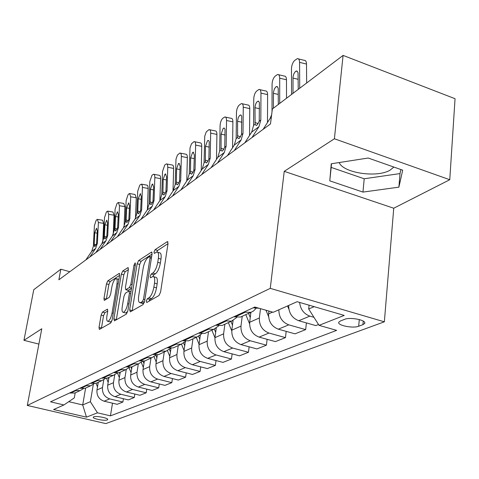 <?xml version="1.0" encoding="UTF-8"?>
<svg xmlns="http://www.w3.org/2000/svg" width="479" height="479" viewBox="0 0 479 479"><rect width="100%" height="100%" fill="white"/><g stroke="black" fill="none" stroke-linecap="round" stroke-linejoin="round"><path stroke-width="0.72" d="M146.263 301.069L146.754 302.494L158.968 295.543L160.567 292.13L168.039 243.518L167.273 241.638L155.07 249.691L153.999 252.02L154.316 253.397L156.878 251.99C158.405 252.122 158.902 254.247 158.369 258.361L157.753 262.324C156.723 267.611 155.064 271.192 152.783 273.066L151.238 274.024L150.161 276.353L150.49 277.784L152.975 276.491C154.543 276.652 155.052 278.856 154.507 283.101L153.879 287.131C152.837 292.489 151.178 296.064 148.891 297.848L147.34 298.74L146.263 301.069M107.206 419.963L107.691 419.598C108.709 418.101 96.237 415.616 93.71 416.826L93.255 417.179C92.297 418.682 104.608 421.137 107.206 419.963M393.876 167.063L390.122 170.123C377.201 178.08 343.221 173.033 339.18 162.549M102.47 312.098L101.129 315.092L99.015 327.438L99.357 329.42L110.745 322.978L112.146 319.906L119.624 275.245L119.265 273.365L107.811 280.862L106.47 283.861L103.967 298.495L104.296 300.399L109.23 297.369L110.595 294.334L111.841 286.969C112.87 282.185 114.277 279.395 116.05 278.598C117.145 278.73 117.457 280.419 116.996 283.664L112.068 312.991C111.044 317.805 109.649 320.583 107.883 321.337C106.757 321.164 106.434 319.391 106.925 316.02L107.751 311.14L107.398 309.183L102.47 312.098L104.889 312.751L103.542 315.739L101.41 328.295M41.781 328.756L23.95 340.329L33.746 289.729L60.839 269.21L58.869 279.796L270.485 123.929L272.365 108.972L343.084 55.402L334.402 138.766L284.239 171.338L270.264 288.358L27.297 405.45L41.781 328.756M129.665 309.853L130.294 311.859L143.041 304.608L144.574 301.303L152.065 253.99L151.621 252.032L138.623 260.54L137.156 263.755L129.665 309.853L132.192 310.781M126.372 314.086L114.427 320.888L113.858 318.924L121.343 274.12L122.738 271.018L128.007 267.599L128.39 269.503L125.378 287.753L125.767 289.717L129.414 287.52L130.863 284.334L133.994 265.156L135.174 262.857L135.449 264.198L127.839 310.907L126.372 314.086M344.623 319.337L340.437 320.966L338.851 322.122C336.695 325.301 352.951 328.66 358.681 326.235L362.938 324.648L364.645 323.457C366.962 320.247 350.287 316.811 344.623 319.337M270.264 288.358L384.35 321.816L105.817 423.598L27.297 405.45M112.505 403.198L110.439 415.85L336.647 330.366L319.056 325.349L344.215 315.416L297.13 301.704L273.222 312.29L254.798 307.039L50.546 401.827L63.929 404.959L74.311 397.881L75.191 392.864M110.439 415.85L97.471 412.814L86.483 417.149L53.612 409.533L63.929 404.959M284.239 171.338L393.744 208.227L449.763 179.727L334.402 138.766M449.763 179.727L455.05 98.716L343.084 55.402M23.95 340.329L38.883 344.096M393.744 208.227L384.35 321.816M69.832 271.719L60.839 269.21M319.056 325.349L308.68 308.991L309.087 305.189M308.68 308.991L314.164 306.668M85.609 388.086L82.705 404.953L90.375 401.695L93.303 384.457M123.414 398.72L122.887 402.037L117.157 404.306L104.117 401.198C98.949 399.384 96.566 395.648 96.968 389.99L98.267 382.278M122.887 402.037L109.715 398.881C104.5 397.043 102.087 393.265 102.488 387.541L103.781 379.787M134.827 394.037L134.282 397.522L128.288 399.899L115.002 396.696C109.739 394.834 107.302 391.014 107.697 385.23L108.996 377.356M134.282 397.522L120.864 394.271C115.541 392.385 113.08 388.517 113.469 382.673L114.756 374.817M146.772 389.128L146.209 392.798L139.94 395.283L126.396 391.984C121.025 390.074 118.535 386.164 118.918 380.254L120.223 372.207M146.209 392.798L132.533 389.445C127.109 387.505 124.582 383.547 124.965 377.572L126.258 369.531M159.291 383.972L158.717 387.84L152.136 390.451L138.329 387.05C132.857 385.08 130.306 381.08 130.677 375.039L131.988 366.812M158.717 387.84L144.766 384.386C139.227 382.392 136.647 378.338 137.018 372.225L138.323 363.908M172.428 378.566L171.829 382.643L164.932 385.379L150.849 381.871C145.263 379.847 142.646 375.746 143.011 369.566L144.335 361.076M171.829 382.643L157.603 379.081C151.957 377.027 149.31 372.872 149.67 366.615L150.975 358.106M186.223 372.872L185.613 377.189L178.362 380.057L163.992 376.434C158.286 374.35 155.609 370.147 155.962 363.824L157.322 354.891M185.613 377.189L171.093 373.5C165.321 371.387 162.615 367.124 162.956 360.723L164.261 352.017M200.731 366.878L200.102 371.447L192.474 374.464L177.811 370.722C171.985 368.573 169.243 364.262 169.578 357.789L170.985 348.287M200.102 371.447L185.283 367.632C179.391 365.453 176.607 361.082 176.937 354.52L178.236 345.604M216.011 360.549L215.364 365.399L207.329 368.579L192.354 364.711C186.403 362.489 183.589 358.064 183.906 351.43L185.307 341.701M215.364 365.399L200.228 361.453C194.205 359.202 191.355 354.711 191.666 347.994L192.953 338.857M232.117 353.873L231.459 359.022L222.98 362.381L207.688 358.37C201.605 356.083 198.713 351.532 199.013 344.73L200.336 335.234M231.459 359.022L215.993 354.933C209.838 352.604 206.904 347.994 207.197 341.102L208.479 331.737M249.128 346.808L248.451 352.287L239.494 355.837L223.873 351.676C217.652 349.311 214.682 344.635 214.963 337.659L216.233 328.205M248.451 352.287L232.65 348.047C226.351 345.64 223.34 340.898 223.609 333.821L224.879 324.217M267.12 339.318L266.426 345.167L256.954 348.922L240.979 344.605C234.614 342.156 231.561 337.348 231.818 330.181L233.063 320.589M266.426 345.167L250.272 340.761C243.829 338.27 240.727 333.39 240.973 326.121L242.224 316.26M286.179 331.366L285.472 337.623L275.431 341.599L259.097 337.114C252.583 334.576 249.439 329.624 249.667 322.265L250.9 312.35M285.472 337.623L268.941 333.043C262.348 330.456 259.157 325.427 259.373 317.96L260.504 308.662M306.398 322.912L305.68 329.612L295.016 333.839L278.311 329.169C271.641 326.534 268.402 321.433 268.599 313.871L268.935 311.063M68.76 401.665L82.705 404.953L86.483 417.149M313.955 317.302L309.853 316.128C303.86 313.895 300.447 309.332 299.614 302.429M288.663 305.452C288.741 313.032 292.094 318.122 298.722 320.726L315.823 325.594L318.529 324.522M259.229 308.302L253.205 307.775M305.68 329.612L288.765 324.846C282.215 322.289 278.91 317.272 278.856 309.793M255.99 308.416L253.565 310.973L250.93 312.344L243.775 312.152M243.188 315.817L240.464 317.068L233.872 316.751M236.83 317.391L231.525 321.164L225.004 320.864M224.807 324.247L222.136 325.475L215.688 325.187M218.789 325.816L213.718 329.336L207.341 329.061M207.479 332.192L204.862 333.396L198.557 333.139M201.785 333.749L196.923 337.036L190.684 336.791M191.127 339.695L188.564 340.868L182.397 340.641M185.72 341.228L181.062 344.311L174.955 344.09M175.673 346.784L173.153 347.934L167.117 347.73M170.53 348.293L166.051 351.191L160.076 350.993M161.034 353.496L158.567 354.628L152.657 354.442M156.136 354.981L151.837 357.711L145.987 357.538M147.155 359.861L144.736 360.968L138.946 360.801M142.485 361.322L138.347 363.896L132.617 363.741M133.982 365.902L131.605 366.992L125.929 366.842M129.51 367.333L125.534 369.776L119.918 369.632M121.45 371.644L119.121 372.716L113.559 372.584M117.175 373.051L113.343 375.368L107.835 375.243M109.523 377.117L107.236 378.165L101.787 378.051M105.428 378.494L101.734 380.691L96.333 380.577M98.159 382.326L95.908 383.362L90.561 383.254M94.225 383.673L90.657 385.769L85.364 385.667M87.316 387.301L85.1 388.313L79.861 388.224M83.538 388.619L80.089 390.613L74.892 390.529M76.957 392.056L74.784 393.049L69.635 392.972M90.375 401.695L97.471 412.814M331.252 163.782L329.78 180.84L362.962 192.091L398.899 187.151L402.689 170.171L368.213 158.022L331.252 163.782M331.498 163.746L331.181 167.405L364.202 178.769L400.007 173.584L400.899 169.536M400.007 173.584L398.899 187.151M364.202 178.769L362.962 192.091M331.181 167.405L329.78 180.84M149.011 301.207L149.969 299.471L151.526 298.579C153.819 296.794 155.483 293.226 156.519 287.873L153.879 287.131M153.723 276.706L155.597 277.239C157.172 277.401 157.687 279.604 157.148 283.849L156.519 287.873M157.639 252.217L159.471 252.756C161.004 252.888 161.507 255.014 160.98 259.127L160.369 263.085C159.339 268.372 157.687 271.946 155.394 273.814L153.843 274.772L152.891 276.503M168.021 243.655L157.651 250.451L156.759 252.008M152.041 254.121L141.131 261.271L139.67 264.48L132.222 310.548M142.419 301.572L143.484 299.273L150.059 257.852L149.753 256.475L147.981 257.582C145.79 259.462 144.191 262.959 143.185 268.066L138.688 296.094C138.12 300.321 138.605 302.53 140.137 302.728L142.419 301.572L144.401 302.123M142.053 303.255L143.425 303.207L140.826 302.494M144.203 302.764L143.425 303.207M128.366 269.629L125.187 271.713L123.792 274.814L116.319 319.81M128.079 290.358L131.491 288.484M122.217 306.913C121.732 310.362 122.091 312.17 123.295 312.338C125.175 311.548 126.648 308.668 127.701 303.686L129.444 292.992L128.827 291.076L125.396 293.178L123.965 296.321L122.217 306.913M125.318 312.889L125.821 313.021L127.755 311.332M107.769 311.033L104.889 312.751M109.895 321.87L110.35 321.99L111.984 320.637M118.93 279.395L116.523 278.73M119.6 275.371L110.2 281.532L108.859 284.526L106.368 299.153L103.967 298.495M291.567 94.429L291.477 68.79C291.657 65.156 292.717 62.378 294.663 60.462L297.363 58.624C298.734 58.528 299.471 59.773 299.567 62.348L299.716 88.256M306.65 82.999L306.506 64.06L299.567 62.348M298.453 58.893L304.273 60.336C305.656 60.246 306.404 61.486 306.506 64.06M293.016 93.327L293.022 76.975L293.914 73.67L295.525 71.389L297.178 71.143L298.058 72.85L298.237 89.375M288.867 309.129L287.544 305.949M268.539 316.457L265.965 310.218M249.571 323.774L245.799 314.619M250.739 313.667L250.283 312.565M248.541 313.362L250.26 317.529M263.133 129.342L270.144 118.337L271.635 114.786M272.012 111.787L272.072 84.244C272.258 80.7 273.269 78.017 275.102 76.203L277.616 74.484C278.922 74.407 279.616 75.634 279.694 78.173L279.7 103.416M286.52 98.249L286.484 79.789L279.694 78.173M278.604 74.718L284.376 76.101C285.694 76.029 286.394 77.257 286.484 79.789M273.389 108.2L273.473 92.261L274.335 89.064L275.856 86.879L277.389 86.675L278.221 88.358L278.305 104.476M244.787 142.856L251.709 132.078L253.577 125.45L253.762 98.818C253.954 95.369 254.918 92.776 256.654 91.052L259.001 89.441C260.241 89.375 260.893 90.591 260.959 93.088L260.821 119.99L259.247 121.175L256.96 125.121L256.199 125.456L255.121 124.283L254.996 107.194L255.672 104.057L256.792 101.997L258.397 101.147L259.378 102.35L259.247 121.175M267.486 122.51L267.599 94.62L260.959 93.088M251.996 137.545L258.953 126.678L260.821 119.99M259.887 89.645L265.617 90.974C266.869 90.914 267.533 92.13 267.599 94.62M227.465 155.615L234.297 145.065L236.153 138.587L236.458 112.589C236.662 109.224 237.578 106.721 239.225 105.081L241.422 103.572C242.602 103.518 243.218 104.715 243.266 107.176L243.003 133.419L241.518 134.545L239.338 138.341L238.638 138.653L237.62 137.485L237.584 120.804L238.231 117.75L239.542 115.499L240.799 114.978L241.727 116.163L241.518 134.545M249.541 135.455L249.769 108.625L243.266 107.176M234.279 150.598L241.141 139.958L243.003 133.419M242.224 103.751L247.9 105.027C249.092 104.973 249.715 106.176 249.769 108.625M231.746 330.881L228.363 322.618M232.944 321.523L232.638 320.78M230.95 321.433L232.471 325.145M211.083 167.68L217.825 157.346L219.675 151.011L220.089 125.624C220.292 122.343 221.172 119.918 222.729 118.355L224.789 116.936C225.914 116.894 226.495 118.079 226.531 120.498L226.16 146.125L224.753 147.185L222.669 150.849L222.022 151.136L221.058 149.969L221.088 134.156L223.208 128.33L224.316 128.121L225.034 129.234L224.753 147.185M232.566 147.736L232.896 121.876L226.531 120.498M217.532 162.932L224.304 152.514L226.16 146.125M225.519 117.092L231.129 118.319C232.267 118.277 232.86 119.469 232.896 121.876M214.951 337.719L211.874 330.181M216.131 328.959L215.903 328.402M214.352 329.127L215.676 332.36M199.078 344.257L196.264 337.336M200.228 336.013L200.018 335.492M198.623 336.366L199.785 339.216M184.044 350.484L181.487 344.179M185.163 342.713L184.912 342.102M183.661 343.102L184.726 345.73M169.782 356.424L167.452 350.664M170.865 349.083L170.548 348.293M169.416 349.401L170.44 351.933M156.226 362.088L154.064 356.729M155.849 355.298L156.873 357.843M195.576 179.104L202.222 168.979L204.06 162.782L204.737 136.186L206.287 131.863L209.03 129.599C210.107 129.564 210.652 130.737 210.676 133.12L210.209 158.148L208.874 159.154L206.88 162.698L206.287 162.962L205.371 161.794L205.473 146.34L207.503 140.7L208.545 140.509L209.221 141.616L208.874 159.154M216.49 159.393L216.915 134.431L210.676 133.12M201.677 174.607L208.365 164.399L210.209 158.148M209.694 129.737L215.245 130.917C216.328 130.887 216.885 132.06 216.915 134.431M180.864 189.941L187.415 180.014L189.247 173.955L190.007 147.957L191.492 143.766L194.085 141.61C195.109 141.586 195.624 142.748 195.636 145.089L195.079 169.554L193.815 170.512L191.911 173.937L191.361 174.176L190.492 173.015L190.654 157.902L192.606 152.43L193.121 152.184L194.378 154.998L193.815 170.512M201.24 170.47L201.755 146.34L195.636 145.089M186.654 185.672L193.247 175.673L195.079 169.554M194.684 141.736L200.174 142.868C201.21 142.85 201.737 144.005 201.755 146.34M166.89 200.234L173.356 190.504L175.17 184.565L176.003 159.142L177.434 155.07L179.882 153.029C180.858 153.011 181.349 154.16 181.355 156.465L180.715 180.385L179.511 181.29L177.685 184.607L177.176 184.834L176.356 183.673L176.577 168.889L178.445 163.578L178.924 163.351L180.116 166.129L179.511 181.29M186.762 181.008L187.349 157.657L181.355 156.465M172.392 196.18L178.895 186.373L180.715 180.385M180.427 153.136L185.852 154.226C186.84 154.214 187.337 155.358 187.349 157.657M153.603 210.018L159.98 200.473L161.782 194.66L162.513 171.458L164.752 165.01L166.369 163.884C167.309 163.878 167.77 165.01 167.764 167.279L167.057 190.684L165.914 191.546L164.159 194.761L163.686 194.965L162.908 193.809L163.183 179.344L164.98 174.182L165.423 173.973L166.548 176.721L165.914 191.546M172.997 191.043L173.643 168.422L167.764 167.279M158.842 206.162L165.249 196.546L167.057 190.684M166.872 163.986L172.23 165.027C173.176 165.027 173.643 166.159 173.643 168.422M140.952 219.334L147.239 209.976L149.029 204.276L149.819 181.565L151.975 175.29L153.502 174.23C154.4 174.23 154.843 175.344 154.825 177.583L154.052 200.485L152.963 201.306L151.28 204.425L150.837 204.617L150.101 203.467L150.424 189.307L152.148 184.283L152.561 184.086L153.627 186.798L152.963 201.306M159.89 200.611L160.591 178.673L154.825 177.583M145.939 215.664L152.262 206.227L154.052 200.485M153.963 174.314L159.25 175.32C160.154 175.326 160.603 176.44 160.591 178.673M143.335 367.501L141.293 362.411M143.077 361.28L143.957 363.477M128.893 228.22L135.096 219.029L136.862 213.448L137.713 191.205L139.784 185.098L141.556 184.122L142.461 186.187L141.658 209.832L140.622 210.616L138.593 213.82L137.892 212.67L137.784 211.077L138.251 198.803L140.305 193.732L141.311 196.414L140.622 210.616M147.394 209.736L148.149 188.451L142.491 187.403M133.653 224.717L139.886 215.46L141.658 209.832M141.658 184.17L147.352 185.247L147.939 186.235L148.149 188.451M131.054 372.68L129.085 367.758M130.977 367.148L131.665 368.86M117.385 236.692L123.498 227.675L125.253 222.196L126.151 200.408L128.15 194.462L129.528 193.504L130.713 196.773L129.833 218.747L128.839 219.496L126.899 222.597L126.234 221.46L126.145 219.891L126.636 207.868L128.6 202.94L129.558 205.587L128.839 219.496M135.473 218.418L136.27 197.779L130.713 196.773M121.929 233.351L128.073 224.262L129.833 218.747M129.911 193.576L135.06 194.51L136.27 197.779M119.343 377.632L117.505 373.027M119.373 372.596L119.936 373.997M106.392 244.793L112.421 235.937L114.158 230.567L115.104 209.203L117.032 203.413L118.331 202.503L119.463 205.731L118.541 227.262L117.589 227.98L115.732 230.992L115.098 229.86L115.014 228.321L115.535 216.532L117.415 211.736L118.325 214.352L117.589 227.98M124.091 226.687L124.917 206.694L119.463 205.731M110.733 241.596L116.792 232.674L118.541 227.262M118.69 202.563L123.768 203.467L124.917 206.694M108.17 382.374L106.56 378.332M108.254 377.697L108.739 378.919M95.878 252.535L101.823 243.835L103.548 238.566L104.53 217.622L106.392 211.975L107.631 211.107L108.703 214.299L107.739 235.405L106.829 236.093L105.045 239.015L104.446 237.889L104.374 236.381L104.913 224.825L106.721 220.154L107.583 222.735L106.829 236.093M113.206 234.554L114.062 215.227L108.703 214.299M100.027 249.481L106.009 240.715L107.739 235.405M107.961 211.167L112.966 212.035L114.062 215.227M97.488 386.924L96.045 383.296M97.62 382.577L98.039 383.631M85.819 259.947L91.681 251.403L93.387 246.23L94.399 225.687L96.201 220.178L97.381 219.346L98.399 222.501L97.399 243.2L96.524 243.859L94.818 246.697L94.183 244.092L94.74 232.764L96.477 228.214L97.303 230.764L96.524 243.859M102.787 242.051L103.662 223.388L98.399 222.501M89.789 257.019L95.686 248.415L97.399 243.2M97.686 219.4L102.626 220.238L103.662 223.388M96.968 389.99L102.488 387.541M107.697 385.23L113.469 382.673M118.918 380.254L124.965 377.572M130.677 375.039L137.018 372.225M143.011 369.566L149.67 366.615M155.962 363.824L162.956 360.723M169.578 357.789L176.937 354.52M183.906 351.43L191.666 347.994M199.013 344.73L207.197 341.102M214.963 337.659L223.609 333.821M231.818 330.181L240.973 326.121M249.667 322.265L259.373 317.96M268.599 313.871L272.575 312.104M254.211 308.063L255.804 307.326M298.722 320.726L309.853 316.128M278.311 329.169L288.765 324.846M234.848 317.026L244.763 312.434M259.097 337.114L268.941 333.043M216.64 325.451L225.974 321.134M240.979 344.605L250.272 340.761M199.492 333.39L208.281 329.318M223.873 351.676L232.65 348.047M183.307 340.88L191.606 337.042M207.688 358.37L215.993 354.933M168.009 347.964L175.859 344.329M192.354 364.711L200.228 361.453M153.531 354.664L160.962 351.227M177.811 370.722L185.283 367.632M139.802 361.022L146.849 357.759M163.992 376.434L171.093 373.5M126.767 367.052L133.461 363.956M150.849 381.871L157.603 379.081M114.379 372.788L120.744 369.842M138.329 387.05L144.766 384.386M102.59 378.248L108.649 375.44M126.396 391.984L132.533 389.445M91.351 383.445L97.129 380.775M115.002 396.696L120.864 394.271M80.628 388.409L86.142 385.858M104.117 401.198L109.715 398.881M70.395 393.151L75.658 390.714M363.256 321.11L362.938 324.648M359.286 319.553L358.681 326.235M151.526 298.579L148.891 297.848M157.148 283.849L154.507 283.101M153.843 274.772L151.238 274.024M155.394 273.814L152.783 273.066M160.369 263.085L157.753 262.324M160.98 259.127L158.369 258.361M157.651 250.451L155.07 249.691M167.979 241.847L167.273 241.638M149.969 299.471L147.34 298.74M139.67 264.48L137.156 263.755M141.131 261.271L138.623 260.54M152.005 252.319L151.364 252.134M144.838 299.644L143.484 299.273M151.394 258.235L150.059 257.852M116.349 319.589L113.858 318.924M123.792 274.814L121.343 274.12M125.187 271.713L122.738 271.018M128.348 267.845L127.785 267.683M128.48 290.334L125.977 289.639M131.551 288.113L129.414 287.52M132.108 284.688L130.863 284.334M135.24 265.51L133.994 265.156M128.959 304.033L127.701 303.686M130.701 293.34L129.444 292.992M107.691 309.374L107.218 309.248M113.248 313.308L112.068 312.991M118.157 283.993L116.996 283.664M108.859 284.526L106.47 283.861M110.2 281.532L107.811 280.862M119.582 273.599L119.055 273.449M101.44 328.073L99.015 327.438M103.542 315.739L101.129 315.092M298.183 79.31L292.956 78.059M271.3 117.475L270.144 118.337M278.305 94.447L273.413 93.315M255.121 124.283L253.577 125.45M258.953 126.678L251.709 132.078M259.57 108.733L254.978 107.703M254.882 122.408L258.175 123.738M237.62 137.485L236.153 138.587M241.141 139.958L234.297 145.065M241.883 122.235L237.566 121.295M237.398 135.647L240.56 136.898M221.058 149.969L219.675 151.011M224.304 152.514L217.825 157.346M225.16 135.012L221.088 134.156M220.861 148.167L223.903 149.352M205.371 161.794L204.06 162.782M208.365 164.399L202.222 168.979M209.317 147.131L205.473 146.34M205.198 160.034L208.12 161.154M190.492 173.015L189.247 173.955M193.247 175.673L187.415 180.014M194.294 158.627L190.654 157.902M190.331 171.284L193.139 172.35M176.356 183.673L175.17 184.565M178.895 186.373L173.356 190.504M180.02 169.56L176.577 168.889M176.212 181.978L178.912 182.984M162.908 193.809L161.782 194.66M165.249 196.546L159.98 200.473M166.447 179.966L163.183 179.344M162.776 192.151L165.375 193.109M150.101 203.467L149.029 204.276M152.262 206.227L147.239 209.976M153.525 189.876L150.424 189.307M149.987 201.839L152.484 202.743M137.892 212.67L136.862 213.448M139.886 215.46L135.096 219.029M141.203 199.336L138.251 198.803M137.784 211.077L140.191 211.94M126.234 221.46L125.253 222.196M128.073 224.262L123.498 227.675M129.45 208.365L126.636 207.868M126.145 219.891L128.456 220.711M115.098 229.86L114.158 230.567M116.792 232.674L112.421 235.937M118.211 216.993L115.535 216.532M115.014 228.321L117.247 229.1M104.446 237.889L103.548 238.566M106.009 240.715L101.823 243.835M107.47 225.256L104.913 224.825M104.374 236.381L106.518 237.123M94.243 245.577L93.387 246.23M95.686 248.415L91.681 251.403M97.183 233.165L94.74 232.764M94.183 244.092L96.249 244.805M240.464 317.068L250.451 312.488M222.136 325.475L231.525 321.164M204.862 333.396L213.718 329.336M188.564 340.868L196.923 337.036M173.153 347.934L181.062 344.311M158.567 354.628L166.051 351.191M144.736 360.968L151.837 357.711M131.605 366.992L138.347 363.896M119.121 372.716L125.534 369.776M107.236 378.165L113.343 375.368M95.908 383.362L101.734 380.691M85.1 388.313L90.657 385.769M74.784 393.049L80.089 390.613M364.723 322.618L364.645 323.457M151.586 257.013L149.909 256.522M142.736 303.441L140.137 302.728M128.27 290.412L125.767 289.717M125.821 313.021L123.295 312.338M130.995 291.543L129.234 291.052M110.35 321.99L107.883 321.337M296.369 70.976L297.237 71.185M276.628 86.501L277.407 86.687M258.013 101.141L258.72 101.297M240.44 114.96L241.075 115.104M223.813 128.037L224.388 128.162M208.06 140.431L208.587 140.539M193.121 152.184L193.6 152.28M178.924 163.351L179.362 163.435M165.423 173.973L165.818 174.045M152.561 184.086L152.927 184.152M140.305 193.732L140.64 193.791M128.6 202.94L128.905 202.994"/></g></svg>
